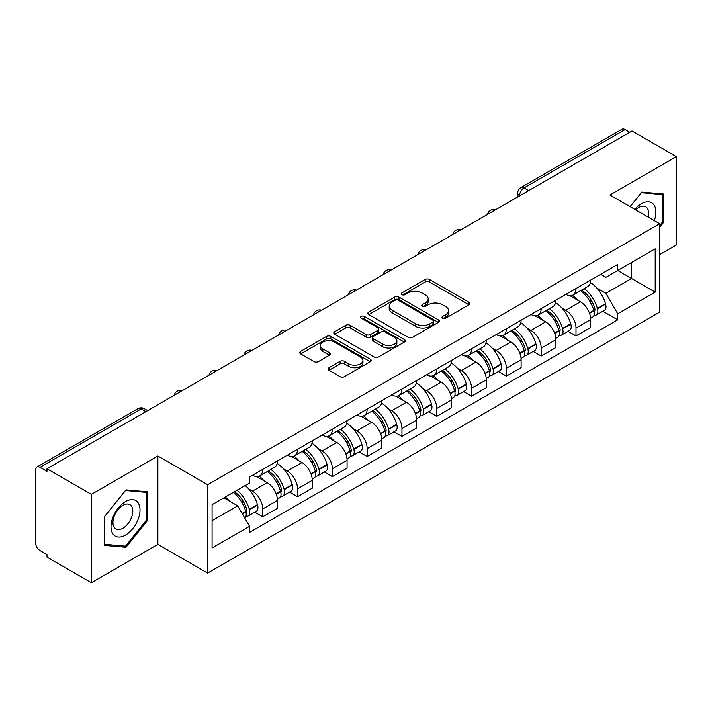 <?xml version="1.0" encoding="UTF-8"?>
<svg xmlns="http://www.w3.org/2000/svg" width="712" height="712" viewBox="0 0 712 712"><rect width="100%" height="100%" fill="white"/><g stroke="black" fill="none" stroke-linecap="round" stroke-linejoin="round"><path stroke-width="1.07" d="M442.633 318.193A2.172 1.255 0 0 0 445.703 318.193L468.968 304.754A3.097 1.789 0 0 0 469.876 303.49A3.097 1.789 0 0 0 468.968 302.226L429.55 279.469A3.097 1.789 0 0 0 425.171 279.469L401.897 292.908A2.172 1.255 0 0 0 401.265 293.789A2.172 1.255 0 0 0 401.897 294.67A2.172 1.255 0 0 0 404.968 294.67L407.976 292.935A9.915 5.723 0 0 1 421.993 292.935L425.278 294.83A9.915 5.723 0 0 1 428.179 298.88A9.915 5.723 0 0 1 425.278 302.92L422.269 304.665A2.172 1.255 0 0 0 421.629 305.546A2.172 1.255 0 0 0 422.269 306.436A2.172 1.255 0 0 0 425.331 306.436L428.339 304.692A9.915 5.723 0 0 1 442.357 304.692L445.641 306.587A9.915 5.723 0 0 1 448.551 310.637A9.915 5.723 0 0 1 445.641 314.686L442.633 316.422A2.172 1.255 0 0 0 442.001 317.303A2.172 1.255 0 0 0 442.633 318.193L442.633 316.422M329.024 367.73A3.097 1.789 0 0 0 328.116 368.994A3.097 1.789 0 0 0 329.024 370.258L340.087 376.639A3.097 1.789 0 0 0 344.466 376.639L370.302 361.723A3.097 1.789 0 0 0 371.21 360.459A3.097 1.789 0 0 0 370.302 359.195L330.884 336.429A3.097 1.789 0 0 0 326.505 336.429L300.66 351.354A3.097 1.789 0 0 0 299.752 352.618A3.097 1.789 0 0 0 300.66 353.882L314.019 361.589A3.097 1.789 0 0 0 318.397 361.589L329.46 355.208A3.097 1.789 0 0 0 330.368 353.944A3.097 1.789 0 0 0 329.46 352.68L322.839 348.853A8.286 4.779 0 0 1 320.409 345.471A8.286 4.779 0 0 1 325.526 341.057A8.286 4.779 0 0 1 334.551 342.089L360.503 357.077A8.286 4.779 0 0 1 362.933 360.459A8.286 4.779 0 0 1 357.816 364.873A8.286 4.779 0 0 1 348.791 363.841L344.466 361.34A3.097 1.789 0 0 0 340.087 361.34L329.024 367.73L329.024 370.258M207.628 484.712L157.868 455.992L91.376 494.377L46.983 468.745L631.998 130.981L676.4 156.622L609.908 195.008L659.668 223.728L207.628 484.712L207.628 573.089L659.668 312.105L659.668 223.728M408.198 337.319A3.097 1.789 0 0 0 412.577 337.319L438.414 322.394A3.097 1.789 0 0 0 439.322 321.13A3.097 1.789 0 0 0 438.414 319.866L398.996 297.109A3.097 1.789 0 0 0 394.617 297.109L368.772 312.025A3.097 1.789 0 0 0 367.864 313.289A3.097 1.789 0 0 0 368.772 314.553L408.198 337.319M362.088 318.665A2.172 1.255 0 0 1 364.286 318.967L364.286 316.386L404.363 339.526A3.097 1.789 0 0 1 405.27 340.79A3.097 1.789 0 0 1 404.363 342.054L378.517 356.979A3.097 1.789 0 0 1 374.138 356.979L334.72 334.222L334.72 331.694A3.097 1.789 0 0 0 333.812 332.958A3.097 1.789 0 0 0 334.72 334.222M334.72 331.694L345.774 325.304A3.097 1.789 0 0 1 350.162 325.304L366.146 334.533A3.097 1.789 0 0 0 370.525 334.533L377.858 330.297A3.097 1.789 0 0 0 378.766 329.033A3.097 1.789 0 0 0 377.858 327.769L361.215 318.157A2.172 1.255 0 0 1 360.583 317.276A2.172 1.255 0 0 1 361.918 316.119A2.172 1.255 0 0 1 364.286 316.386M91.376 494.377L91.376 582.745L46.983 557.113L46.983 554.532L40.059 550.545A6.31 3.64 -120 0 1 35.6 542.811L35.6 469.902A6.31 3.64 -120 0 1 36.908 467.01L137.977 408.661A6.31 3.64 60 0 1 141.136 408.973L40.059 467.321A6.31 3.64 -120 0 0 36.908 467.01M659.668 254.647L676.4 244.99L676.4 156.622M91.376 582.745L157.868 544.36L207.628 573.089M46.983 468.745L46.983 471.317L40.059 467.321M528.696 190.629L524.005 187.924A6.31 3.64 60 0 0 520.855 187.612L621.923 129.255A6.31 3.64 60 0 1 625.083 129.566L524.005 187.924A6.31 3.64 120 0 0 519.546 195.649L519.546 195.907M629.764 132.272L625.083 129.566M575.999 288.529A14.516 8.384 60 0 1 572.991 295.044L587.712 286.544A14.516 8.384 -120 0 0 590.72 280.03M562.017 308.154L565.728 310.298A14.516 8.384 60 0 1 575.999 328.072L590.72 319.572A14.516 8.384 -120 0 0 580.458 301.799L569.92 295.711M590.72 319.572L590.72 327.431L575.999 335.93L568.007 331.32M572.991 295.044A14.516 8.384 60 0 1 565.844 294.385M575.999 328.072L575.999 335.93M541.191 308.625A14.516 8.384 60 0 1 538.183 315.14L552.913 306.641A14.516 8.384 -120 0 0 555.912 300.117M533.208 351.417L541.191 356.027L555.912 347.527L555.912 339.668A14.516 8.384 -120 0 0 545.65 321.895L535.112 315.808M538.183 315.14A14.516 8.384 60 0 1 531.036 314.482M527.209 328.25L530.929 330.395A14.516 8.384 60 0 1 541.191 348.168L541.191 356.027M506.383 328.722A14.516 8.384 60 0 1 503.375 335.236L518.105 326.728A14.516 8.384 -120 0 0 521.104 320.213M498.4 371.513L506.383 376.123L521.113 367.623L521.113 359.765A14.516 8.384 -120 0 0 510.842 341.983L500.305 335.904M503.375 335.236A14.516 8.384 60 0 1 496.228 334.578M492.41 348.346L496.122 350.491A14.516 8.384 60 0 1 506.383 368.264L506.383 376.123M471.575 348.818A14.516 8.384 60 0 1 468.567 355.332L483.297 346.824A14.516 8.384 -120 0 0 486.305 340.309M463.592 391.609L471.575 396.219L486.305 387.72L486.305 379.861A14.516 8.384 -120 0 0 476.034 362.079L465.497 356M468.567 355.332A14.516 8.384 60 0 1 461.421 354.674M457.602 368.442L461.314 370.587A14.516 8.384 60 0 1 471.575 388.36L471.575 396.219M436.767 368.905A14.516 8.384 60 0 1 433.759 375.429L448.489 366.92A14.516 8.384 -120 0 0 451.497 360.406M428.784 411.705L436.767 416.315L451.497 407.816L451.497 399.957A14.516 8.384 -120 0 0 441.235 382.175L430.689 376.096M433.759 375.429A14.516 8.384 60 0 1 426.622 374.77M422.795 388.538L426.506 390.683A14.516 8.384 60 0 1 436.767 408.457L436.767 416.315M401.96 389.001A14.516 8.384 60 0 1 398.96 395.516L413.681 387.017A14.516 8.384 -120 0 0 416.689 380.502M393.976 431.801L401.96 436.412L416.689 427.912L416.689 420.053A14.516 8.384 -120 0 0 406.427 402.271L395.881 396.183M398.96 395.516A14.516 8.384 60 0 1 391.814 394.866M387.987 408.635L391.698 410.771A14.516 8.384 60 0 1 401.96 428.553L401.96 436.412M367.152 409.097A14.516 8.384 60 0 1 364.152 415.612L378.873 407.113A14.516 8.384 -120 0 0 381.881 400.598M359.168 451.897L367.152 456.508L381.881 447.999L381.881 440.149A14.516 8.384 -120 0 0 371.62 422.367L361.082 416.28M364.152 415.612A14.516 8.384 60 0 1 357.006 414.963M353.179 428.731L356.89 430.867A14.516 8.384 60 0 1 367.152 448.649L367.152 456.508M332.353 429.194A14.516 8.384 60 0 1 329.345 435.708L344.065 427.209A14.516 8.384 -120 0 0 347.073 420.694M324.361 471.994L332.353 476.604L347.073 468.096L347.073 460.237A14.516 8.384 -120 0 0 336.812 442.464L326.274 436.376M329.345 435.708A14.516 8.384 60 0 1 322.198 435.059M318.371 448.818L322.082 450.963A14.516 8.384 60 0 1 332.353 468.745L332.353 476.604M297.545 449.29A14.516 8.384 60 0 1 294.537 455.805L309.266 447.305A14.516 8.384 -120 0 0 312.265 440.79M289.553 492.09L297.545 496.7L312.265 488.192L312.265 480.333A14.516 8.384 -120 0 0 302.004 462.56L291.466 456.472M294.537 455.805A14.516 8.384 60 0 1 287.39 455.155M283.563 468.914L287.283 471.059A14.516 8.384 60 0 1 297.545 488.841L297.545 496.7M262.737 469.386A14.516 8.384 60 0 1 259.729 475.901L274.458 467.401A14.516 8.384 -120 0 0 277.457 460.887M254.754 512.177L262.737 516.787L277.457 508.288L277.457 500.429A14.516 8.384 -120 0 0 267.196 482.656L256.658 476.568M259.729 475.901A14.516 8.384 60 0 1 252.582 475.251M248.764 489.011L252.475 491.155A14.516 8.384 60 0 1 262.737 508.938L262.737 516.787M600.652 274.289L605.894 277.324L655.2 248.853L631.553 262.505L631.553 278.481L605.894 293.291L596.825 288.057M212.087 520.659L237.746 505.84L249.574 526.328L212.087 547.964L212.087 504.683L249.574 483.039L249.574 476.987L617.722 264.437L617.722 270.489L655.2 292.134L617.722 313.778L605.894 293.291M655.2 248.853L655.2 292.134M249.574 526.328L249.574 532.38L617.722 319.83L617.722 313.778M659.668 227.27L663.344 222.696L663.344 193.984L641.815 192.062L630.084 206.658M157.868 455.992L157.868 544.36M104.433 545.383L125.962 547.306L147.491 520.517L147.491 491.814L125.962 489.883L104.433 516.672L104.433 545.383M237.746 505.84L223.915 497.857M602.815 311.224L617.722 319.83M662.231 222.046L663.344 222.696M123.692 545.988L125.962 547.306M146.378 519.876L147.491 520.517M443.496 318.495L445.641 317.258A9.915 5.723 0 0 0 448.551 313.218L448.551 310.637M428.179 298.88L428.179 301.452A9.915 5.723 0 0 1 425.278 305.501L423.133 306.738M468.923 304.781L429.55 282.041A3.097 1.789 0 0 0 425.171 282.041L402.761 294.982M438.378 322.42L398.996 299.681A3.097 1.789 0 0 0 394.617 299.681L368.816 314.579M432.94 322.02A2.172 1.255 0 0 0 433.581 321.13A2.172 1.255 0 0 0 432.94 320.249L398.337 300.268A2.172 1.255 0 0 0 395.276 300.268L392.098 302.102A9.915 5.723 0 0 0 389.197 306.151A9.915 5.723 0 0 0 392.098 310.192L415.746 323.853A9.915 5.723 0 0 0 429.763 323.853L432.94 322.02L432.94 324.592A2.172 1.255 0 0 0 433.581 323.711L433.581 321.13M389.197 306.151L389.197 308.723A9.915 5.723 0 0 0 392.098 312.773L392.098 310.192M432.94 324.592L429.763 326.425A9.915 5.723 0 0 1 415.746 326.425L392.098 312.773M334.756 334.24L345.774 327.885L345.774 325.304M378.766 329.033L378.766 331.614A3.097 1.789 0 0 1 377.858 332.878L370.525 337.114A3.097 1.789 0 0 1 366.146 337.114L350.162 327.885A3.097 1.789 0 0 0 345.774 327.885M364.286 318.967L404.318 342.08M382.736 344.11A8.286 4.779 0 0 0 391.76 345.151A8.286 4.779 0 0 0 396.878 340.728A8.286 4.779 0 0 0 394.448 337.346L385.308 332.068A3.097 1.789 0 0 0 380.929 332.068L373.595 336.304A3.097 1.789 0 0 0 372.688 337.568A3.097 1.789 0 0 0 373.595 338.832L382.736 344.11L382.736 346.691A8.286 4.779 0 0 0 391.76 347.723A8.286 4.779 0 0 0 396.878 343.309L396.878 340.728M372.688 337.568L372.688 340.149A3.097 1.789 0 0 0 373.595 341.413L373.595 338.832M382.736 346.691L373.595 341.413M362.933 360.459L362.933 363.031A8.286 4.779 0 0 1 357.816 367.454A8.286 4.779 0 0 1 348.791 366.413L344.466 363.921A3.097 1.789 0 0 0 340.087 363.921L329.069 370.276M320.409 345.471L320.409 348.052A8.286 4.779 0 0 0 322.839 351.434L322.839 348.853M329.425 355.235L322.839 351.434M370.302 359.195L370.302 361.723L330.884 339.01A3.097 1.789 0 0 0 326.505 339.01L300.704 353.909M581.473 290.149A19.883 11.481 60 0 1 581.571 290.202A19.883 11.481 60 0 1 594.654 308.038L594.769 308.456A3.863 2.234 60 0 1 594.164 311.491A3.863 2.234 60 0 1 594.075 311.536M580.6 290.647A23.977 13.848 60 0 1 593.781 310.432L593.897 310.841A7.965 4.601 60 0 1 592.642 317.098L590.657 318.246M594.004 315.336A7.965 4.601 -120 0 0 596.211 315.042A7.965 4.601 -120 0 0 597.475 308.786L597.35 308.376A23.977 13.848 -120 0 0 584.178 288.582M590.417 282.575A23.977 13.848 60 0 1 605.494 303.668L605.618 304.086A7.965 4.601 60 0 1 604.354 310.334L596.211 315.042M572.421 295.32A23.977 13.848 60 0 1 577.432 300.046M589.091 300.081L592.153 301.844M654.301 220.631A20.506 11.846 120 0 0 653.928 204.887A20.506 11.846 120 0 0 634.801 209.373M648.169 217.098A14.044 8.108 120 0 0 647.324 208.287A14.044 8.108 120 0 0 645.748 206.827A14.044 8.108 120 0 0 635.647 209.862M630.129 206.676L641.37 192.694L662.231 194.563L662.231 222.375L659.668 225.57M660.852 193.762L662.231 194.563M138.075 502.717A20.506 11.846 120 0 0 118.263 508.021A20.506 11.846 120 0 0 112.959 533.964A20.506 11.846 120 0 0 132.77 528.651A20.506 11.846 120 0 0 138.075 502.717M131.471 506.116A14.044 8.108 120 0 0 129.895 504.648A14.044 8.108 120 0 0 116.83 511.207A14.044 8.108 120 0 0 114.276 527.512A14.044 8.108 120 0 0 115.86 528.971A14.044 8.108 120 0 0 128.916 522.421A14.044 8.108 120 0 0 131.471 506.116M125.517 546.149L104.655 544.288L104.655 516.476L125.517 490.524L146.378 492.384L146.378 520.196L125.517 546.149M144.999 491.583L146.378 492.384M546.665 310.236A19.883 11.481 60 0 1 546.772 310.298A19.883 11.481 60 0 1 559.846 328.134L559.961 328.552A3.863 2.234 60 0 1 559.356 331.587A3.863 2.234 60 0 1 559.267 331.632M545.801 310.743A23.977 13.848 60 0 1 558.973 330.528L559.098 330.938A7.965 4.601 60 0 1 557.834 337.194L555.858 338.342M559.196 335.432A7.965 4.601 -120 0 0 561.403 335.138A7.965 4.601 -120 0 0 562.667 328.882L562.542 328.463A23.977 13.848 -120 0 0 549.37 308.679M555.618 302.671A23.977 13.848 60 0 1 570.695 323.764L570.81 324.174A7.965 4.601 60 0 1 569.547 330.43L561.403 335.138M537.622 315.416A23.977 13.848 60 0 1 542.624 320.142M554.283 320.178L557.345 321.94M511.857 330.332A19.883 11.481 60 0 1 511.964 330.395A19.883 11.481 60 0 1 525.038 348.23L525.162 348.64A3.863 2.234 60 0 1 524.548 351.675A3.863 2.234 60 0 1 524.459 351.728M510.993 330.84A23.977 13.848 60 0 1 524.166 350.624L524.29 351.034A7.965 4.601 60 0 1 523.026 357.291L521.051 358.439M524.388 355.528A7.965 4.601 -120 0 0 526.595 355.235A7.965 4.601 -120 0 0 527.859 348.978L527.743 348.56A23.977 13.848 -120 0 0 514.562 328.775M520.81 322.767A23.977 13.848 60 0 1 535.887 343.86L536.003 344.27A7.965 4.601 60 0 1 534.739 350.526L526.595 355.235M502.814 335.512A23.977 13.848 60 0 1 507.816 340.238M519.475 340.274L522.537 342.036M477.058 350.429A19.883 11.481 60 0 1 477.156 350.491A19.883 11.481 60 0 1 490.23 368.327L490.354 368.736A3.863 2.234 60 0 1 489.74 371.771A3.863 2.234 60 0 1 489.651 371.824M476.186 350.936A23.977 13.848 60 0 1 489.367 370.721L489.482 371.13A7.965 4.601 60 0 1 488.218 377.387L486.243 378.535M489.58 375.625A7.965 4.601 -120 0 0 491.787 375.322A7.965 4.601 -120 0 0 493.051 369.074L492.935 368.656A23.977 13.848 -120 0 0 479.754 348.871M486.002 342.864A23.977 13.848 60 0 1 501.079 363.957L501.195 364.366A7.965 4.601 60 0 1 499.94 370.623L491.787 375.322M468.007 355.608A23.977 13.848 60 0 1 473.017 360.334M484.676 360.37L487.729 362.132M442.25 370.525A19.883 11.481 60 0 1 442.348 370.587A19.883 11.481 60 0 1 455.431 388.423L455.547 388.832A3.863 2.234 60 0 1 454.932 391.867A3.863 2.234 60 0 1 454.843 391.912M441.378 371.032A23.977 13.848 60 0 1 454.559 390.817L454.674 391.226A7.965 4.601 60 0 1 453.419 397.483L451.435 398.631M454.781 395.721A7.965 4.601 -120 0 0 456.988 395.418A7.965 4.601 -120 0 0 458.243 389.17L458.127 388.752A23.977 13.848 -120 0 0 444.947 368.967M451.194 362.951A23.977 13.848 60 0 1 466.271 384.053L466.387 384.462A7.965 4.601 60 0 1 465.132 390.719L456.988 395.418M433.199 375.705A23.977 13.848 60 0 1 438.209 380.43M449.868 380.466L452.921 382.228M407.442 390.621A19.883 11.481 60 0 1 407.54 390.683A19.883 11.481 60 0 1 420.623 408.519L420.739 408.928A3.863 2.234 60 0 1 420.125 411.963A3.863 2.234 60 0 1 420.044 412.008M406.57 391.128A23.977 13.848 60 0 1 419.751 410.913L419.866 411.322A7.965 4.601 60 0 1 418.612 417.579L416.627 418.718M419.973 415.817A7.965 4.601 -120 0 0 422.18 415.514A7.965 4.601 -120 0 0 423.435 409.258L423.32 408.848A23.977 13.848 -120 0 0 410.139 389.063M416.387 383.047A23.977 13.848 60 0 1 431.463 404.149L431.579 404.558A7.965 4.601 60 0 1 430.324 410.815L422.18 415.514M398.391 395.801A23.977 13.848 60 0 1 403.401 400.527M415.06 400.562L418.113 402.325M372.634 410.717A19.883 11.481 60 0 1 372.732 410.771A19.883 11.481 60 0 1 385.815 428.615L385.931 429.024A3.863 2.234 60 0 1 385.317 432.059A3.863 2.234 60 0 1 385.237 432.104M371.762 411.216A23.977 13.848 60 0 1 384.943 431.009L385.058 431.419A7.965 4.601 60 0 1 383.804 437.675L381.819 438.815M385.165 435.913A7.965 4.601 -120 0 0 387.373 435.611A7.965 4.601 -120 0 0 388.627 429.354L388.512 428.944A23.977 13.848 -120 0 0 375.331 409.16M381.579 403.143A23.977 13.848 60 0 1 396.655 424.245L396.771 424.655A7.965 4.601 60 0 1 395.516 430.911L387.373 435.611M363.583 415.897A23.977 13.848 60 0 1 368.594 420.623M380.252 420.659L383.314 422.421M337.826 430.813A19.883 11.481 60 0 1 337.924 430.867A19.883 11.481 60 0 1 351.007 448.711L351.123 449.121A3.863 2.234 60 0 1 350.518 452.156A3.863 2.234 60 0 1 350.429 452.2M336.954 431.312A23.977 13.848 60 0 1 350.135 451.105L350.251 451.515A7.965 4.601 60 0 1 348.996 457.772L347.011 458.911M350.357 456.009A7.965 4.601 -120 0 0 352.565 455.707A7.965 4.601 -120 0 0 353.82 449.45L353.704 449.041A23.977 13.848 -120 0 0 340.532 429.256M346.771 423.24A23.977 13.848 60 0 1 361.847 444.341L361.972 444.751A7.965 4.601 60 0 1 360.708 451.007L352.565 455.707M328.775 435.993A23.977 13.848 60 0 1 333.786 440.719M345.445 440.755L348.506 442.517M303.018 450.91A19.883 11.481 60 0 1 303.116 450.963A19.883 11.481 60 0 1 316.199 468.808L316.315 469.217A3.863 2.234 60 0 1 315.71 472.252A3.863 2.234 60 0 1 315.621 472.296M302.155 451.408A23.977 13.848 60 0 1 315.327 471.193L315.443 471.611A7.965 4.601 60 0 1 314.188 477.868L312.203 479.007M315.55 476.106A7.965 4.601 -120 0 0 317.757 475.803A7.965 4.601 -120 0 0 319.02 469.546L318.896 469.137A23.977 13.848 -120 0 0 305.724 449.352M311.963 443.336A23.977 13.848 60 0 1 327.039 464.438L327.164 464.847A7.965 4.601 60 0 1 325.9 471.104L317.757 475.803M293.976 456.089A23.977 13.848 60 0 1 298.978 460.815M310.637 460.842L313.698 462.613M268.21 471.006A19.883 11.481 60 0 1 268.317 471.059A19.883 11.481 60 0 1 281.391 488.904L281.507 489.313A3.863 2.234 60 0 1 280.902 492.348A3.863 2.234 60 0 1 280.813 492.392M267.347 471.504A23.977 13.848 60 0 1 280.519 491.289L280.644 491.707A7.965 4.601 60 0 1 279.38 497.964L277.404 499.103M280.742 496.202A7.965 4.601 -120 0 0 282.949 495.899A7.965 4.601 -120 0 0 284.213 489.642L284.097 489.233A23.977 13.848 -120 0 0 270.916 469.448M277.164 463.432A23.977 13.848 60 0 1 292.24 484.534L292.356 484.943A7.965 4.601 60 0 1 291.092 491.2L282.949 495.899M259.168 476.177A23.977 13.848 60 0 1 264.17 480.912M275.829 480.938L278.89 482.709M234.479 491.752A19.883 11.481 60 0 1 246.583 508.991L246.708 509.409A3.863 2.234 60 0 1 246.094 512.444A3.863 2.234 60 0 1 246.005 512.489M233.474 492.339A23.977 13.848 60 0 1 245.72 511.385L245.836 511.803A7.965 4.601 60 0 1 244.741 517.953M245.934 516.298A7.965 4.601 -120 0 0 248.141 515.995A7.965 4.601 -120 0 0 249.405 509.739L249.289 509.329A23.977 13.848 -120 0 0 237.043 490.274M245.186 485.575A23.977 13.848 60 0 1 257.433 504.621L257.548 505.039A7.965 4.601 60 0 1 256.284 511.296L248.141 515.995M225.321 497.038A23.977 13.848 60 0 1 229.371 501.008M241.03 501.034L244.083 502.806M519.769 195.782L519.546 195.649A6.31 3.64 0 0 1 517.695 193.077L517.695 196.975M297.545 488.841L312.265 480.333M332.353 468.745L347.073 460.237M367.152 448.649L381.881 440.149M401.96 428.553L416.689 420.053M436.767 408.457L451.497 399.957M471.575 388.36L486.305 379.861M506.383 368.264L521.113 359.765M541.191 348.168L555.912 339.668M262.737 508.938L277.457 500.429M252.475 491.155L267.196 482.656M287.283 471.059L302.004 462.56M322.082 450.963L336.812 442.464M356.89 430.867L371.62 422.367M391.698 410.771L406.427 402.271M426.506 390.683L441.235 382.175M461.314 370.587L476.034 362.079M496.122 350.491L510.842 341.983M530.929 330.395L545.65 321.895M565.728 310.298L580.458 301.799M495.062 210.049A6.31 3.64 120 0 0 492.268 211.651M460.255 230.145A6.31 3.64 120 0 0 457.469 231.747M425.447 250.232A6.31 3.64 120 0 0 422.661 251.843M390.639 270.329A6.31 3.64 120 0 0 387.853 271.94M355.831 290.425A6.31 3.64 120 0 0 353.045 292.036M321.023 310.521A6.31 3.64 120 0 0 318.237 312.132M286.215 330.617A6.31 3.64 120 0 0 283.429 332.228M251.407 350.713A6.31 3.64 120 0 0 248.622 352.324M216.608 370.81A6.31 3.64 120 0 0 213.822 372.421M181.8 390.906A6.31 3.64 120 0 0 179.015 392.517M145.818 411.678L141.136 408.973A6.31 3.64 120 0 1 144.287 408.661A6.31 6.31 0 0 0 137.977 408.661M445.641 317.258L445.641 314.686M422.269 306.436L422.269 304.665M425.278 305.501L425.278 302.92M401.897 294.67L401.897 292.908M425.171 282.041L425.171 279.469M429.55 282.041L429.55 279.469M468.968 304.754L468.968 302.226M368.772 314.553L368.772 312.025M394.617 299.681L394.617 297.109M398.996 299.681L398.996 297.109M438.414 322.394L438.414 319.866M415.746 326.425L415.746 323.853M429.763 326.425L429.763 323.853M350.162 327.885L350.162 325.304M366.146 337.114L366.146 334.533M370.525 337.114L370.525 334.533M377.858 332.878L377.858 330.297M404.363 342.054L404.363 339.526M340.087 363.921L340.087 361.34M344.466 363.921L344.466 361.34M348.791 366.413L348.791 363.841M329.46 355.208L329.46 352.68M300.66 353.882L300.66 351.354M326.505 339.01L326.505 336.429M330.884 339.01L330.884 336.429M589.536 313.36L593.897 310.841M597.475 308.786L605.618 304.086M597.35 308.376L605.494 303.668M593.772 310.405L594.965 309.72M589.394 312.969L593.781 310.432M554.728 333.456L559.098 330.938M562.667 328.882L570.81 324.174M562.542 328.463L570.695 323.764M558.964 330.502L560.157 329.816M554.586 333.065L558.973 330.528M519.929 353.553L524.29 351.034M527.859 348.978L536.003 344.27M527.743 348.56L535.887 343.86M519.778 353.161L525.349 349.912M485.121 373.649L489.482 371.13M493.051 369.074L501.195 364.366M492.935 368.656L501.079 363.957M489.358 370.694L490.541 370.009M484.97 373.257L489.367 370.721M450.313 393.745L454.674 391.226M458.243 389.17L466.387 384.462M458.127 388.752L466.271 384.053M450.162 393.353L455.733 390.096M415.505 413.841L419.866 411.322M423.435 409.258L431.579 404.558M423.32 408.848L431.463 404.149M419.742 410.877L420.925 410.192M415.354 413.45L419.751 410.913M380.697 433.937L385.058 431.419M388.627 429.354L396.771 424.655M388.512 428.944L396.655 424.245M384.934 430.974L386.118 430.288M380.555 433.546L384.943 431.009M345.89 454.034L350.251 451.515M353.82 449.45L361.972 444.751M353.704 449.041L361.847 444.341M350.126 451.07L351.319 450.385M345.747 453.633L350.135 451.105M311.082 474.13L315.443 471.611M319.02 469.546L327.164 464.847M318.896 469.137L327.039 464.438M315.318 471.166L316.511 470.481M310.939 473.729L315.327 471.193M276.274 494.226L280.644 491.707M284.213 489.642L292.356 484.943M284.097 489.233L292.24 484.534M276.131 493.825L281.703 490.577M242.347 513.815L245.836 511.803M249.405 509.739L257.548 505.039M249.289 509.329L257.433 504.621M245.711 511.358L246.895 510.673M242.142 513.45L245.72 511.385M495.597 209.737A6.31 6.31 0 0 0 487.498 214.41M460.789 229.834A6.31 6.31 0 0 0 452.69 234.506M425.981 249.93A6.31 6.31 0 0 0 417.882 254.602M391.173 270.026A6.31 6.31 0 0 0 383.074 274.698M356.365 290.122A6.31 6.31 0 0 0 348.266 294.795M321.557 310.209A6.31 6.31 0 0 0 313.467 314.891M286.758 330.306A6.31 6.31 0 0 0 278.659 334.987M251.95 350.402A6.31 6.31 0 0 0 243.851 355.083M217.142 370.498A6.31 6.31 0 0 0 209.043 375.171M182.334 390.594A6.31 6.31 0 0 0 174.235 395.267M147.669 410.61L144.287 408.661M520.855 187.612A6.31 6.31 0 0 0 517.695 193.077"/></g></svg>
